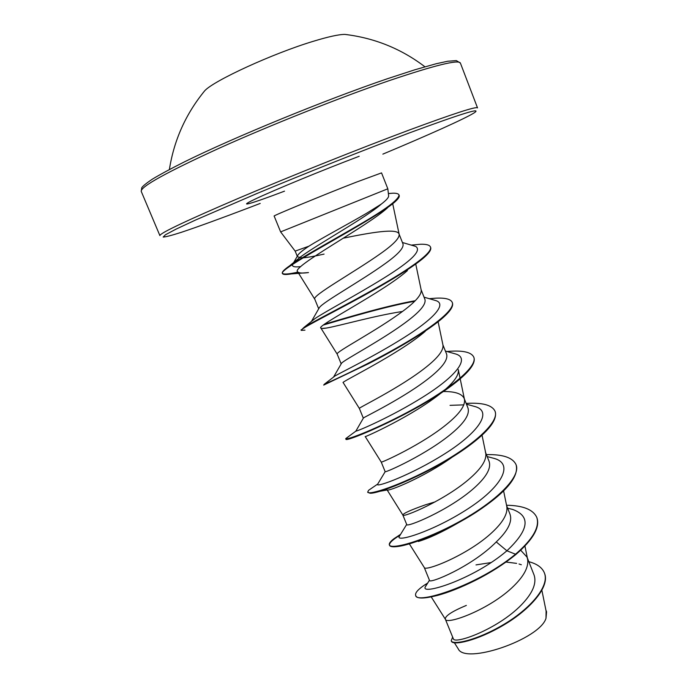 <?xml version="1.0" encoding="UTF-8"?>
<svg xmlns="http://www.w3.org/2000/svg" width="688" height="688" viewBox="0 0 688 688"><rect width="100%" height="100%" fill="white"/><g stroke="black" fill="none" stroke-linecap="round" stroke-linejoin="round"><path stroke-width="1.03" d="M347.775 34.753L344.86 34.4C338.823 34.409 328.159 36.748 312.851 41.435C272.603 53.612 213.959 80.565 204.766 90.721L202.908 92.992M300.716 266.609C293.535 267.469 291.033 266.376 293.217 263.349L298.102 254.827C299.607 252.84 303.202 249.968 308.878 246.201L295.161 251.111L280.627 231.89L274.151 216.058C271.648 216.316 322.302 195.392 356.496 182.096L381.539 172.886L387.826 188.796L280.618 231.89M308.878 246.201C322.62 237.627 348.558 223.875 366.609 213.271L381.178 204.181C386.398 200.191 388.875 197.37 388.617 195.719L387.826 188.796M311.397 321.494L319.395 307.588C323.05 301.972 361.286 280.893 385.254 263.564C398.077 254.371 403.994 247.852 402.996 244.025M318.699 308.8L314.803 299.246C311.217 295.943 353.899 272.551 381.118 253.21C393.613 244.343 399.625 238.039 399.152 234.298L399.04 233.963C397.148 227.995 370.729 232.544 343.278 238.186M521.332 564.745L519.019 564.005M466.361 605.397C451.93 611.434 444.921 616.035 445.342 619.191L445.411 619.32C446.495 625.134 489.985 609.611 513.816 585.961C524.308 575.632 528.9 566.628 527.567 558.957L527.008 557.099L520.687 550.211M453.34 638.645C453.727 644.974 497.544 629.52 521.366 604.907C532.658 593.219 536.881 583.235 534.043 574.944L527.008 557.099M409.068 543.417L424.255 567.488L429.51 580.388C429.037 584.189 472.071 566.611 496.254 541.929C507.916 530.818 512.508 521.616 510.023 514.306M424.255 567.488C424.436 571.96 467.935 555.242 492.367 532.185C503.177 522.054 507.976 513.446 506.772 506.351L503.607 490.922M435.203 501.853L425.605 504.76C410.667 510.032 403.082 513.472 402.858 515.054L402.858 515.063C402.119 518.159 445.609 500.185 470.661 477.747C481.789 467.84 486.812 459.644 485.737 453.16L485.358 451.939M406.771 524.523C405.937 528.006 449.651 510.152 474.6 487.611C486.442 476.904 491.292 468.201 489.134 461.528M377.841 483.87L385.185 471.65C384.635 473.181 427.463 454.2 452.67 432.632C464.744 422.329 469.852 414.159 467.986 408.113M385.151 471.658L381.238 462.061C379.707 463.66 423.068 444.379 448.688 422.647C460.143 412.981 465.398 405.215 464.46 399.367L464.168 398.412C461.863 393.656 454.811 391.36 443.02 391.541M442.857 391.541L442.35 391.549M453.469 353.365L456.11 354.105C470.411 358.672 454.794 377.11 423.344 396.778C392.014 416.489 358.027 431.058 355.842 431.152L363.462 417.951C364.339 417.014 405.576 397.157 430.473 376.972C442.857 366.945 448.223 359.317 446.572 354.079M363.316 418.149L359.36 408.44C357.158 408.44 400.304 387.817 426.448 366.867C438.23 357.45 443.734 350.149 442.943 344.972L446.598 354.062M333.534 377.119L341.532 363.264C343.69 360.039 383.715 339.244 408.001 320.625C420.6 311.002 426.233 303.924 424.917 299.383L421.125 289.725M341.179 363.883L337.215 354.174C334.325 352.54 377.248 330.55 403.925 310.391C416.059 301.241 421.804 294.43 421.168 289.949L415.75 264.054M545.894 610.075L546.582 611.821L545.997 618.297C539.796 639.419 464.305 665.158 458.131 648.612M545.997 618.297L546.109 611.125L541.903 590.399M324.082 254.096C315.009 256.16 308.026 257.398 303.133 257.828M302.032 257.888L297.491 256.805L295.161 251.111M496.254 541.929L506.91 550.796C472.518 580.19 419.379 595.937 425.442 586.649L426.147 585.522M475.993 564.908L491.155 562.552M505.998 562.044L516.628 563.377M507.632 508.191L512.706 509.464C530.938 516.189 529.003 529.966 506.91 550.796L515.51 554.21C477.412 585.832 415.965 604.769 415.672 595.447C414.907 593.022 417.84 589.573 424.462 585.092L427.687 583.063M528.823 561.7C536.958 563.807 542.135 567.514 544.346 572.812C550.004 586.185 529.966 609.069 503.401 624.661C476.818 640.399 452.627 645.464 451.216 640.777L452.652 637.088M515.69 554.666C533.037 539.659 540.114 527.361 536.915 517.763L536.743 517.324C539.942 526.913 532.865 539.203 515.51 554.21L515.69 554.666C503.711 564.306 490.252 572.889 475.305 580.405C460.943 587.518 448.361 592.514 437.568 595.404C424.436 598.715 417.195 598.87 415.844 595.877L415.672 595.447M544.432 573.035L544.518 573.242C550.185 586.623 530.147 609.516 503.582 625.108C476.999 640.846 452.807 645.894 451.388 641.207L451.216 640.777M387.55 207.776C368.011 225.991 289.777 267.598 297.723 271.872C298.764 273.136 302.35 273.377 308.482 272.568L291.256 273.919C285.967 274.787 283.069 274.684 282.544 273.6C275.957 269.404 379.191 217.64 396.116 200.776C398.619 198.359 399.642 196.57 399.178 195.392L399.057 195.168M407.442 270.582C384.007 291.617 315.233 326.482 320.892 328.064C321.348 328.597 323.145 328.606 326.267 328.081C338.986 325.983 374.934 315.603 402.489 311.475M425.21 331.384C398.687 354.251 339.356 382.846 343.174 382.605L359.351 408.44M464.46 399.367L458.294 369.619C459.18 375.141 453.659 382.769 441.713 392.487C413.101 415.844 363.075 438.179 365.216 436.536L381.238 462.061M452.601 456.875C424.436 477.111 388.359 491.645 387.146 489.976L402.858 515.063L406.728 524.54M459.042 522.39C442.444 532.005 428.882 538.36 418.347 541.473M512.706 509.464L508.931 508.518M399.762 535.694L399.152 536.666C396.477 542.411 432.546 531.549 466.696 509.61C500.993 487.809 514.762 464.262 494.38 458.475L490.957 457.572M377.497 484.438C376.465 487.577 411.338 474.926 444.465 453.977C477.73 433.113 492.961 411.923 475.503 406.694L472.467 405.86M463.824 404.862L450.038 405.344M333.663 376.826L335.065 375.915C341.695 372.131 374.711 356.006 403.443 337.946C432.296 319.886 447.252 304.5 436.175 300.69L433.913 300.037M311.475 321.399L315.121 318.492C325.304 311.604 356.797 294.868 383.113 278.545C411.243 261.182 422.105 250.475 415.681 246.416L413.823 245.874M293.217 263.349L300.587 256.873C318.965 243.475 367.229 216.772 381.178 204.181M536.743 517.324C533.071 509.524 523.009 505.508 506.549 505.259M400.614 534.309L393.725 538.876C390.328 541.551 388.875 543.563 389.365 544.922C390.775 549.979 423.61 541.301 459.378 521.633C495.197 502.077 521.521 476.87 515.983 464.52C512.629 457.563 502.773 454.261 486.425 454.622M377.652 484.103L368.605 490.286L367.676 492.126C368.415 495.609 400.812 485.358 436.803 465.552C472.828 445.833 499.918 421.95 494.982 411.106C491.972 405.017 482.357 402.446 466.137 403.409M348.678 436.467L345.72 438.703C345.797 440.578 377.764 428.693 413.978 408.741C450.227 388.858 478.074 366.334 473.731 357.038C471.297 352.153 462.878 350.261 448.456 351.37L446.882 351.491M452.214 302.333L452.394 302.789C453.702 306.341 449.986 311.81 441.257 319.206C425.76 332.313 394.8 350.278 368.252 363.823L323.695 385.091L324.306 384.257C329.019 382.236 362.017 367.495 396.193 348.214C430.413 328.959 455.645 309.686 452.214 302.333C450.692 299.065 445.093 297.68 435.418 298.196L429.235 298.687M415.242 300.708C386.837 305.696 348.326 317.142 324.392 324.246M301.267 330.094L304.13 327.282C313.401 321.485 346.761 304.784 378.589 286.655C410.461 268.535 433.01 252.487 430.447 246.958C429.579 244.988 426.276 244.085 420.523 244.249L411.235 245.109M297.904 272.156C288.367 274.254 283.181 274.581 282.355 273.136C281.908 271.923 284.325 269.481 289.622 265.809C302.471 256.891 332.407 240.465 358.095 225.432C385.469 209.625 399.1 199.46 398.988 194.919C398.472 193.732 396.503 193.156 393.08 193.182L388.376 193.526M400.098 535.135C392.418 539.822 388.901 543.228 389.546 545.36C390.13 546.745 392.865 547.123 397.75 546.496C412.06 544.801 447.63 530.775 476.388 512.07C505.775 492.642 519.027 476.939 516.155 464.959L516.069 464.744M367.676 492.126L369.929 493.219C378.701 494.233 433.397 472.02 468.124 446.46C488.6 431.376 497.613 419.74 495.162 411.553L494.982 411.106M345.72 438.703L345.944 439.211C344.697 443.098 419.327 411.613 455.972 382.296C469.809 371.279 475.786 363.015 473.903 357.493L473.808 357.27M414.675 301.275C385.822 306.418 346.907 318.054 323.291 325.063M304.982 330.128L301.215 330.378C300.381 329.019 321.047 318.596 350.424 302.832C379.75 287.102 412.06 268.346 424.513 257.114C429.389 252.737 431.428 249.503 430.636 247.422L430.447 246.958M298.171 272.586L291.256 273.919M460.392 63.072C458.647 59.383 435.074 65.197 389.657 80.487C340.293 97.386 270.59 125.061 219.094 148.255C166.401 172.37 140.447 186.74 141.229 191.376L159.883 235.588C160.029 233.137 186.577 220.564 239.519 197.869C291.196 175.896 360.443 148.221 409.033 130.109C453.702 113.58 476.535 106.176 477.524 107.896L460.392 63.072L456.368 60.604L447.742 61.232L436.037 63.778L414.976 69.746L387.568 78.681C325.802 99.674 233.877 137.376 184.427 161.869C171.037 168.586 160.416 174.313 152.555 179.035C146.501 183.085 142.906 185.975 141.771 187.704L141.229 191.376M260.219 203.424L249.125 207.681C221.39 218.234 197.766 226.842 181.211 232.363C171.587 235.434 165.576 236.999 163.168 237.05L165.481 234.737L176.24 229.044L195.53 220.04L256.504 193.698C306.057 173.006 364.434 149.795 408.62 133.188C461.02 113.804 482.864 107.036 474.152 112.884C464.753 118.775 428.039 135.209 382.855 154.129M284.522 191.152C251.911 203.571 235.812 208.309 254.474 199.417C272.586 190.722 324.074 169.489 359.213 156.271M424.935 66.788C401.224 48.753 374.53 37.96 344.86 34.4M403.022 244.016L399.04 233.963M510.057 514.297L506.626 505.628M489.151 461.519L485.616 452.584M468.003 408.104L464.168 398.412M453.289 638.662L445.385 619.277M454.415 642.816L458.096 648.638M427.239 583.785L424.462 585.092M544.346 572.812L544.518 573.242M392.676 203.571L399.152 234.298M297.723 271.872L314.829 299.306M320.892 328.064L337.223 354.191M438.11 321.778L442.943 344.972M482.03 435.203L485.737 453.16M524.927 546.005L527.567 558.957M431.238 596.917L445.411 619.32M388.385 193.586L393.08 193.182M400.192 534.989L393.725 538.876M355.842 431.152L345.711 438.634M447.054 351.542L448.456 351.37M335.065 375.915L324.306 384.257M429.639 298.798L435.418 298.196M315.121 318.492L304.13 327.282M300.587 256.873L289.622 265.809M399.152 536.666L406.685 524.445M494.38 458.475L487.19 456.574M475.503 406.694L466.455 404.2M456.11 354.105L445.42 351.078M436.175 300.69L424.075 297.182M415.681 246.416L402.428 242.503M389.46 206.202L396.116 200.776M326.267 328.081L322.01 328.451M456.651 453.899L468.124 446.46M387.146 489.976L379.183 491.421M469.414 515.742L470.773 515.02M410.727 543.116L397.75 546.496M389.546 545.36L389.365 544.922M516.155 464.959L515.983 464.52M473.903 357.493L473.731 357.038M301.215 330.378L301.026 329.922M282.544 273.6L282.355 273.136M399.178 195.392L398.988 194.919M429.45 580.242L425.442 586.649M204.766 90.721C185.812 113.821 174.021 140.085 169.386 169.515"/></g></svg>
